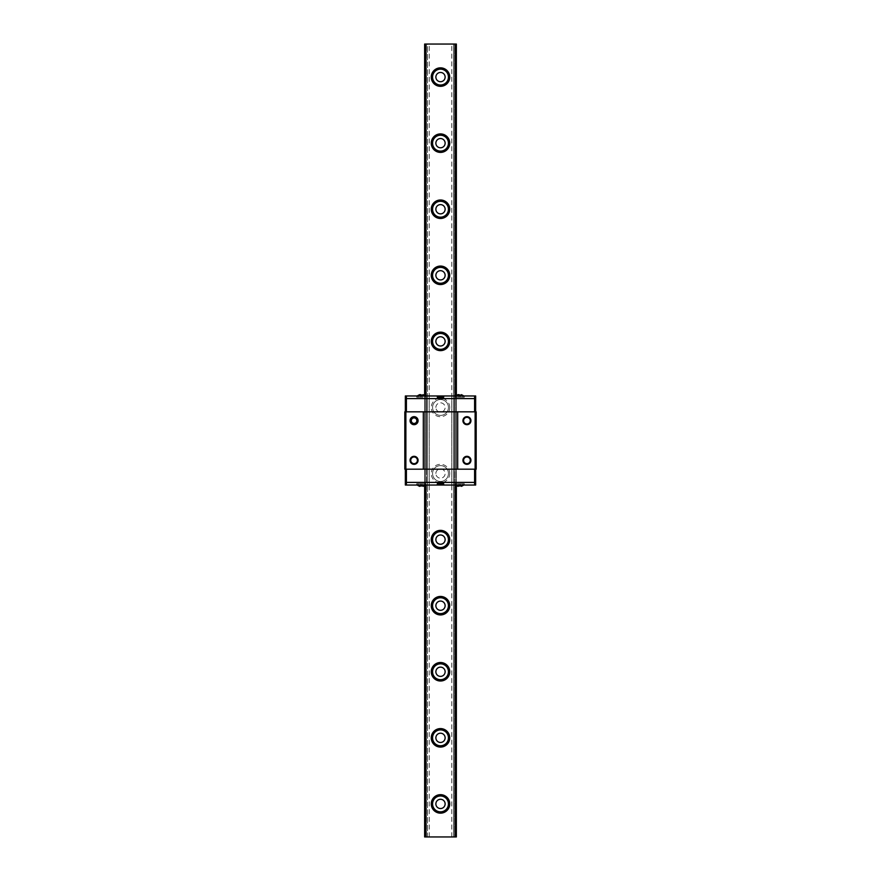 <?xml version="1.0" encoding="UTF-8"?>
<svg xmlns="http://www.w3.org/2000/svg" width="881" height="881" viewBox="0 0 881 881"><rect width="100%" height="100%" fill="white"/><g stroke="black" fill="none" stroke-linecap="round" stroke-linejoin="round"><path stroke-width="0.66" stroke-dasharray="4.41 3.3" d="M410.733 420.678A3.337 3.337 0 0 0 415.744 423.574A3.337 3.337 0 0 0 415.744 417.781A3.337 3.337 0 0 0 410.733 420.678M463.593 420.678A3.337 3.337 0 0 1 468.604 417.781A3.337 3.337 0 0 1 468.604 423.574A3.337 3.337 0 0 1 463.593 420.678M463.593 460.323A3.337 3.337 0 0 0 468.604 463.219A3.337 3.337 0 0 0 468.604 457.426A3.337 3.337 0 0 0 463.593 460.323M410.733 460.323A3.337 3.337 0 0 0 415.744 463.219A3.337 3.337 0 0 0 415.744 457.426A3.337 3.337 0 0 0 410.733 460.323M475.123 469.177L475.123 411.823L476.18 411.823L476.18 469.177L404.82 469.177L404.82 411.823L405.877 411.823L405.877 469.177M475.123 411.823L456.358 411.823L456.358 469.177L456.358 411.823L451.766 411.823L453.506 411.823L453.506 469.177L456.138 469.177L453.506 469.177L453.506 411.823L456.358 411.823L456.358 469.177L456.358 411.823L455.036 411.823L455.036 482.392L425.964 482.392L425.964 411.823L424.642 411.823L424.642 469.177L424.642 411.823L424.642 469.177L424.642 411.823L429.234 411.823L427.494 411.823L427.494 469.177L429.234 469.177L424.642 469.177L475.652 469.177L406.405 469.177L429.234 469.177L427.494 469.177L427.494 411.823L405.877 411.823M457.68 469.177L457.68 411.823M423.32 469.177L423.32 411.823M474.595 411.823L474.595 398.608L456.358 398.608L456.358 411.823L456.358 398.608L451.766 398.608L453.506 398.608L453.506 411.823L451.766 411.823L456.138 411.823L453.506 411.823L453.506 398.608L456.358 398.608L456.358 411.823L456.358 398.608L455.036 398.608L455.036 411.823L475.652 411.823L406.405 411.823L455.036 411.823L425.964 411.823L425.964 398.608L405.348 398.608L405.348 395.965L406.405 395.965L406.405 398.608L424.862 398.608L424.642 395.965L406.405 395.965M406.405 411.823L405.348 411.823L405.348 398.608L406.405 398.608L406.405 411.823L405.348 411.823M475.652 411.823L475.652 398.608L456.358 398.608L456.358 395.965L451.766 395.965L453.506 395.965L453.506 398.608L456.138 398.608L453.506 398.608L453.506 395.965L456.358 395.965L456.358 398.608L456.358 395.965L456.358 398.608L455.036 398.608L455.036 395.965L464.287 395.965L416.713 395.965L425.964 395.965L425.964 398.608L455.036 398.608L424.642 398.608L424.642 411.823L424.642 395.965L424.642 398.608L429.234 398.608L427.494 398.608L427.494 395.965L424.862 395.965L429.234 395.965L427.494 395.965L427.494 398.608L429.234 398.608L424.642 398.608L424.642 395.965L425.964 395.965L425.964 397.287L416.713 397.287L425.964 397.287M424.862 411.823L427.494 411.823L427.494 398.608L427.494 411.823L429.234 411.823L424.862 411.823L424.862 395.965L424.862 469.177L424.862 411.823M418.167 395.04L418.167 397.287L418.167 395.04L419.598 394.644L420.7 394.644L420.7 397.287L424.51 397.287L418.167 397.287L420.7 397.287L420.7 395.04L421.338 394.996L421.977 395.04L421.977 397.287L421.977 395.04M420.7 395.04L420.7 397.287L420.7 394.644L419.598 394.644M423.078 394.644L424.51 395.04L424.51 397.287L424.51 395.04M456.49 395.04L456.49 397.287L456.49 395.04L457.922 394.644L459.023 394.644L459.023 397.287L462.833 397.287L456.49 397.287L459.023 397.287L459.023 395.04L459.662 394.996L460.3 395.04L460.3 397.287L460.3 395.04M459.023 395.04L459.023 397.287L459.023 394.644L457.922 394.644M461.402 394.644L462.833 395.04L462.833 397.287L462.833 395.04M421.338 397.287L416.845 397.287L421.338 397.287M459.662 397.287L464.155 397.287L459.662 397.287M464.287 395.965L464.287 397.287L455.036 397.287L464.287 397.287M443.672 395.965L443.672 397.287L437.328 397.287L437.328 395.965M443.539 397.287L437.461 397.287L443.539 397.287L443.539 398.608L437.461 398.608L443.539 398.608M474.595 395.965L475.652 395.965L475.652 398.608L474.595 398.608L474.595 395.965L455.036 395.965L455.036 397.287M406.405 469.177L405.348 469.177L405.348 485.035L406.405 485.035L406.405 482.392L405.348 482.392L424.642 482.392L406.405 482.392L406.405 469.177L405.348 469.177M474.595 469.177L474.595 482.392L456.358 482.392L456.358 469.177L456.358 482.392L451.766 482.392L453.506 482.392L453.506 469.177L453.506 482.392L456.358 482.392L456.358 469.177L456.358 482.392L425.964 482.392L425.964 485.035L416.713 485.035L425.964 485.035L424.642 485.035L424.642 482.392L424.642 485.035L429.234 485.035L427.494 485.035L427.494 482.392L424.862 482.392L427.494 482.392L427.494 485.035L424.642 485.035L424.642 482.392L429.234 482.392L427.494 482.392L427.494 469.177L427.494 482.392L424.642 482.392L425.964 482.392L424.642 482.392L424.642 469.177L424.642 485.035L406.405 485.035M475.652 469.177L475.652 482.392L474.595 482.392L474.595 485.035L455.036 485.035L464.287 485.035L464.287 483.713L455.036 483.713L464.287 483.713M418.167 485.96L418.167 483.713L418.167 485.96L419.598 486.356L420.7 486.356L420.7 483.713L424.51 483.713L418.167 483.713L420.7 483.713L420.7 485.96L421.338 486.004L421.977 485.96L421.977 483.713L421.977 485.96M420.7 485.96L420.7 483.713L420.7 486.356L419.598 486.356M423.078 486.356L424.51 485.96L424.51 483.713L424.51 485.96M456.49 485.96L456.49 483.713L456.49 485.96L457.922 486.356L459.023 486.356L459.023 483.713L462.833 483.713L456.49 483.713L459.023 483.713L459.023 485.96L459.662 486.004L460.3 485.96L460.3 483.713L460.3 485.96M459.023 485.96L459.023 483.713L459.023 486.356L457.922 486.356M461.402 486.356L462.833 485.96L462.833 483.713L462.833 485.96M421.338 483.713L416.845 483.713L421.338 483.713M459.662 483.713L464.155 483.713L459.662 483.713M464.287 485.035L425.964 485.035L425.964 483.713L416.713 483.713L425.964 483.713M443.672 485.035L443.672 483.713L437.328 483.713L437.328 485.035M443.539 483.713L437.461 483.713L443.539 483.713L443.539 482.392L437.461 482.392L443.539 482.392M474.595 485.035L475.652 485.035L475.652 482.392L456.358 482.392L456.358 485.035L451.766 485.035L453.506 485.035L453.506 482.392L456.138 482.392L453.506 482.392L453.506 485.035L456.358 485.035L456.358 482.392L456.358 485.035L456.358 482.392L455.036 482.392L455.036 485.035L455.036 395.965M432.571 77.088A7.929 7.929 0 0 1 444.465 70.216A7.929 7.929 0 0 1 444.465 83.959A7.929 7.929 0 0 1 432.571 77.088M425.964 485.035L425.964 395.965M449.75 407.463A9.251 9.251 0 0 0 435.875 399.456A9.251 9.251 0 0 0 435.875 415.469A9.251 9.251 0 0 0 449.75 407.463M449.75 473.538A9.251 9.251 0 0 0 435.875 465.531A9.251 9.251 0 0 0 435.875 481.544A9.251 9.251 0 0 0 449.75 473.538M435.875 77.088A4.625 4.625 0 0 0 442.813 81.096A4.625 4.625 0 0 0 442.813 73.079A4.625 4.625 0 0 0 435.875 77.088M432.571 143.162A7.929 7.929 0 0 1 444.465 136.291A7.929 7.929 0 0 1 444.465 150.034A7.929 7.929 0 0 1 432.571 143.162M435.875 143.162A4.625 4.625 0 0 0 442.813 147.171A4.625 4.625 0 0 0 442.813 139.154A4.625 4.625 0 0 0 435.875 143.162M432.571 209.238A7.929 7.929 0 0 1 444.465 202.366A7.929 7.929 0 0 1 444.465 216.109A7.929 7.929 0 0 1 432.571 209.238M435.875 209.238A4.625 4.625 0 0 0 442.813 213.246A4.625 4.625 0 0 0 442.813 205.229A4.625 4.625 0 0 0 435.875 209.238M432.571 275.312A7.929 7.929 0 0 1 444.465 268.441A7.929 7.929 0 0 1 444.465 282.184A7.929 7.929 0 0 1 432.571 275.312M435.875 275.312A4.625 4.625 0 0 0 442.813 279.321A4.625 4.625 0 0 0 442.813 271.304A4.625 4.625 0 0 0 435.875 275.312M432.571 341.388A7.929 7.929 0 0 1 444.465 334.516A7.929 7.929 0 0 1 444.465 348.259A7.929 7.929 0 0 1 432.571 341.388M435.875 341.388A4.625 4.625 0 0 0 442.813 345.396A4.625 4.625 0 0 0 442.813 337.379A4.625 4.625 0 0 0 435.875 341.388M432.571 407.463A7.929 7.929 0 0 1 440.5 399.534A7.929 7.929 0 0 1 448.429 407.463A7.929 7.929 0 0 1 440.5 415.392A7.929 7.929 0 0 1 432.571 407.463A7.929 7.929 0 0 1 444.465 400.591A7.929 7.929 0 0 1 444.465 414.334A7.929 7.929 0 0 1 432.571 407.463M435.875 407.463A4.625 4.625 0 0 1 442.813 403.454A4.625 4.625 0 0 1 442.813 411.471A4.625 4.625 0 0 1 435.875 407.463A4.625 4.625 0 0 0 442.813 411.471A4.625 4.625 0 0 0 442.813 403.454A4.625 4.625 0 0 0 435.875 407.463M432.571 473.538A7.929 7.929 0 0 1 440.5 465.609A7.929 7.929 0 0 1 448.429 473.538A7.929 7.929 0 0 1 440.5 481.466A7.929 7.929 0 0 1 432.571 473.538A7.929 7.929 0 0 1 444.465 466.666A7.929 7.929 0 0 1 444.465 480.409A7.929 7.929 0 0 1 432.571 473.538M435.875 473.538A4.625 4.625 0 0 1 442.813 469.529A4.625 4.625 0 0 1 442.813 477.546A4.625 4.625 0 0 1 435.875 473.538A4.625 4.625 0 0 0 442.813 477.546A4.625 4.625 0 0 0 442.813 469.529A4.625 4.625 0 0 0 435.875 473.538M432.571 539.613A7.929 7.929 0 0 1 444.465 532.741A7.929 7.929 0 0 1 444.465 546.484A7.929 7.929 0 0 1 432.571 539.613M435.875 539.613A4.625 4.625 0 0 0 442.813 543.621A4.625 4.625 0 0 0 442.813 535.604A4.625 4.625 0 0 0 435.875 539.613M432.571 605.688A7.929 7.929 0 0 1 444.465 598.816A7.929 7.929 0 0 1 444.465 612.559A7.929 7.929 0 0 1 432.571 605.688M435.875 605.688A4.625 4.625 0 0 0 442.813 609.696A4.625 4.625 0 0 0 442.813 601.679A4.625 4.625 0 0 0 435.875 605.688M432.571 671.763A7.929 7.929 0 0 1 444.465 664.891A7.929 7.929 0 0 1 444.465 678.634A7.929 7.929 0 0 1 432.571 671.763M435.875 671.763A4.625 4.625 0 0 0 442.813 675.771A4.625 4.625 0 0 0 442.813 667.754A4.625 4.625 0 0 0 435.875 671.763M432.571 737.838A7.929 7.929 0 0 1 444.465 730.966A7.929 7.929 0 0 1 444.465 744.709A7.929 7.929 0 0 1 432.571 737.838M435.875 737.838A4.625 4.625 0 0 0 442.813 741.846A4.625 4.625 0 0 0 442.813 733.829A4.625 4.625 0 0 0 435.875 737.838M432.571 803.913A7.929 7.929 0 0 1 444.465 797.041A7.929 7.929 0 0 1 444.465 810.784A7.929 7.929 0 0 1 432.571 803.913M435.875 803.913A4.625 4.625 0 0 0 442.813 807.921A4.625 4.625 0 0 0 442.813 799.904A4.625 4.625 0 0 0 435.875 803.913M424.642 836.95L424.642 44.05L429.234 44.05L427.494 44.05L427.494 836.95L424.862 836.95L427.494 836.95L427.494 44.05L424.642 44.05L424.642 836.95L456.358 836.95L451.766 836.95L456.358 836.95L456.358 44.05L455.036 44.05L455.036 836.95M456.358 485.916L456.358 395.084L456.358 485.916M456.138 44.05L454.981 44.05L456.138 44.05L456.138 836.95L456.138 44.05M454.618 44.05L453.506 44.05L454.618 44.05L454.618 836.95L454.618 44.05M453.506 836.95L453.506 44.05L451.766 44.05L453.506 44.05L453.506 836.95M456.358 836.95L456.358 44.05M424.642 485.916L424.642 395.084L424.642 485.916M425.964 836.95L425.964 44.05L424.642 44.05M455.036 44.05L425.964 44.05M426.019 469.177L426.019 395.965L426.019 469.177M426.382 469.177L426.382 395.965L426.382 469.177M456.138 469.177L456.138 395.965L456.138 469.177M454.981 469.177L454.981 395.965L454.981 469.177M454.618 469.177L454.618 395.965L454.618 469.177M424.862 469.177L424.862 485.035L424.862 469.177M454.981 836.95L454.981 44.05L454.981 836.95M424.862 836.95L424.862 44.05L424.862 836.95M426.019 836.95L426.019 44.05L426.019 836.95M426.382 836.95L426.382 44.05L426.382 836.95M429.234 485.035L429.234 395.965M451.766 485.035L451.766 395.965M417.198 395.965L416.845 397.287M425.479 395.965L425.831 397.287M455.521 395.965L455.169 397.287M463.802 395.965L464.155 397.287M416.713 395.965L416.713 397.287M437.461 398.608L437.461 397.287M417.198 485.035L416.845 483.713M425.479 485.035L425.831 483.713M455.521 485.035L455.169 483.713M463.802 485.035L464.155 483.713M416.713 483.713L416.713 485.035M455.036 483.713L455.036 485.035M437.461 483.713L437.461 482.392M451.766 836.95L451.766 44.05M429.234 836.95L429.234 44.05"/><path stroke-width="1.32" d="M411.295 420.678A2.775 2.775 0 0 1 415.458 418.277A2.775 2.775 0 0 1 415.458 423.078A2.775 2.775 0 0 1 411.295 420.678M410.733 420.678A3.337 3.337 0 0 1 415.744 417.781A3.337 3.337 0 0 1 415.744 423.574A3.337 3.337 0 0 1 410.733 420.678M410.072 420.678A3.998 3.998 0 0 0 416.074 424.146A3.998 3.998 0 0 0 416.074 417.209A3.998 3.998 0 0 0 410.072 420.678M405.877 469.177L405.877 411.823L404.82 411.823L404.82 469.177L423.32 469.177L423.32 411.823L476.18 411.823L476.18 469.177L475.123 469.177L475.123 411.823M405.877 411.823L423.32 411.823M410.072 460.323A3.998 3.998 0 0 0 416.074 463.791A3.998 3.998 0 0 0 416.074 456.854A3.998 3.998 0 0 0 410.072 460.323M463.593 420.678A3.337 3.337 0 0 1 468.604 417.781A3.337 3.337 0 0 1 468.604 423.574A3.337 3.337 0 0 1 463.593 420.678M462.932 420.678A3.998 3.998 0 0 0 468.934 424.146A3.998 3.998 0 0 0 468.934 417.209A3.998 3.998 0 0 0 462.932 420.678M423.32 469.177L457.68 469.177L457.68 411.823M457.68 469.177L475.123 469.177M462.932 460.323A3.998 3.998 0 0 0 468.934 463.791A3.998 3.998 0 0 0 468.934 456.854A3.998 3.998 0 0 0 462.932 460.323M463.593 460.323A3.337 3.337 0 0 1 468.604 457.426A3.337 3.337 0 0 1 468.604 463.219A3.337 3.337 0 0 1 463.593 460.323M410.733 460.323A3.337 3.337 0 0 1 415.744 457.426A3.337 3.337 0 0 1 415.744 463.219A3.337 3.337 0 0 1 410.733 460.323M475.652 411.823L475.652 398.608L474.595 398.608L475.652 398.608L475.652 395.965L474.595 395.965L474.595 398.608L406.405 398.608L474.595 398.608L474.595 411.823M406.405 411.823L406.405 395.965L443.672 395.965L443.672 397.287L437.328 397.287L437.328 395.965M405.348 411.823L405.348 398.608L406.405 398.608L405.348 398.608L405.348 395.965L406.405 395.965M420.7 394.644L419.598 394.644L420.7 394.644M421.977 395.04L420.7 395.04M425.479 395.965L423.078 394.644M419.598 394.644L417.198 395.965M459.023 394.644L457.922 394.644L459.023 394.644M460.3 395.04L459.023 395.04M463.802 395.965L461.402 394.644M457.922 394.644L455.521 395.965M443.672 395.965L474.595 395.965M474.595 469.177L474.595 482.392L475.652 482.392L474.595 482.392L474.595 485.035L475.652 485.035L475.652 469.177M406.405 469.177L406.405 482.392L474.595 482.392L406.405 482.392L406.405 485.035L443.672 485.035L443.672 483.713L437.328 483.713L437.328 485.035M405.348 469.177L405.348 482.392L406.405 482.392L405.348 482.392L405.348 485.035L406.405 485.035M419.598 486.356L420.7 485.96L419.598 486.356L417.198 485.035M421.977 485.96L420.7 485.96M425.479 485.035L423.078 486.356M457.922 486.356L459.023 485.96L457.922 486.356L455.521 485.035M460.3 485.96L459.023 485.96M463.802 485.035L461.402 486.356M443.672 485.035L474.595 485.035M432.571 77.088A7.929 7.929 0 0 1 440.5 69.159A7.929 7.929 0 0 1 448.429 77.088A7.929 7.929 0 0 1 440.5 85.017A7.929 7.929 0 0 1 432.571 77.088M449.75 77.088A9.251 9.251 0 0 0 435.875 69.081A9.251 9.251 0 0 0 435.875 85.094A9.251 9.251 0 0 0 449.75 77.088M456.358 836.95L456.358 485.916L456.358 836.95L455.036 836.95L455.036 485.035M455.036 395.965L455.036 44.05L456.358 44.05L456.358 395.084L456.358 44.05M425.964 395.965L425.964 44.05L455.036 44.05M455.036 836.95L425.964 836.95L425.964 485.035M449.75 143.162A9.251 9.251 0 0 0 435.875 135.156A9.251 9.251 0 0 0 435.875 151.169A9.251 9.251 0 0 0 449.75 143.162M449.75 275.312A9.251 9.251 0 0 0 435.875 267.306A9.251 9.251 0 0 0 435.875 283.319A9.251 9.251 0 0 0 449.75 275.312M449.75 539.613A9.251 9.251 0 0 0 435.875 531.606A9.251 9.251 0 0 0 435.875 547.619A9.251 9.251 0 0 0 449.75 539.613M449.75 671.763A9.251 9.251 0 0 0 435.875 663.756A9.251 9.251 0 0 0 435.875 679.769A9.251 9.251 0 0 0 449.75 671.763M449.75 803.913A9.251 9.251 0 0 0 435.875 795.906A9.251 9.251 0 0 0 435.875 811.919A9.251 9.251 0 0 0 449.75 803.913M449.75 737.838A9.251 9.251 0 0 0 435.875 729.831A9.251 9.251 0 0 0 435.875 745.844A9.251 9.251 0 0 0 449.75 737.838M449.75 605.688A9.251 9.251 0 0 0 435.875 597.681A9.251 9.251 0 0 0 435.875 613.694A9.251 9.251 0 0 0 449.75 605.688M449.75 341.388A9.251 9.251 0 0 0 435.875 333.381A9.251 9.251 0 0 0 435.875 349.394A9.251 9.251 0 0 0 449.75 341.388M449.75 209.238A9.251 9.251 0 0 0 435.875 201.231A9.251 9.251 0 0 0 435.875 217.244A9.251 9.251 0 0 0 449.75 209.238M435.875 77.088A4.625 4.625 0 0 1 442.813 73.079A4.625 4.625 0 0 1 442.813 81.096A4.625 4.625 0 0 1 435.875 77.088M432.571 143.162A7.929 7.929 0 0 1 440.5 135.233A7.929 7.929 0 0 1 448.429 143.162A7.929 7.929 0 0 1 440.5 151.091A7.929 7.929 0 0 1 432.571 143.162M435.875 143.162A4.625 4.625 0 0 1 442.813 139.154A4.625 4.625 0 0 1 442.813 147.171A4.625 4.625 0 0 1 435.875 143.162M432.571 209.238A7.929 7.929 0 0 1 440.5 201.309A7.929 7.929 0 0 1 448.429 209.238A7.929 7.929 0 0 1 440.5 217.167A7.929 7.929 0 0 1 432.571 209.238M435.875 209.238A4.625 4.625 0 0 1 442.813 205.229A4.625 4.625 0 0 1 442.813 213.246A4.625 4.625 0 0 1 435.875 209.238M432.571 275.312A7.929 7.929 0 0 1 440.5 267.384A7.929 7.929 0 0 1 448.429 275.312A7.929 7.929 0 0 1 440.5 283.242A7.929 7.929 0 0 1 432.571 275.312M435.875 275.312A4.625 4.625 0 0 1 442.813 271.304A4.625 4.625 0 0 1 442.813 279.321A4.625 4.625 0 0 1 435.875 275.312M432.571 341.388A7.929 7.929 0 0 1 440.5 333.459A7.929 7.929 0 0 1 448.429 341.388A7.929 7.929 0 0 1 440.5 349.317A7.929 7.929 0 0 1 432.571 341.388M435.875 341.388A4.625 4.625 0 0 1 442.813 337.379A4.625 4.625 0 0 1 442.813 345.396A4.625 4.625 0 0 1 435.875 341.388M432.571 539.613A7.929 7.929 0 0 1 440.5 531.684A7.929 7.929 0 0 1 448.429 539.613A7.929 7.929 0 0 1 440.5 547.542A7.929 7.929 0 0 1 432.571 539.613M435.875 539.613A4.625 4.625 0 0 1 442.813 535.604A4.625 4.625 0 0 1 442.813 543.621A4.625 4.625 0 0 1 435.875 539.613M432.571 605.688A7.929 7.929 0 0 1 440.5 597.759A7.929 7.929 0 0 1 448.429 605.688A7.929 7.929 0 0 1 440.5 613.617A7.929 7.929 0 0 1 432.571 605.688M435.875 605.688A4.625 4.625 0 0 1 442.813 601.679A4.625 4.625 0 0 1 442.813 609.696A4.625 4.625 0 0 1 435.875 605.688M432.571 671.763A7.929 7.929 0 0 1 440.5 663.833A7.929 7.929 0 0 1 448.429 671.763A7.929 7.929 0 0 1 440.5 679.692A7.929 7.929 0 0 1 432.571 671.763M435.875 671.763A4.625 4.625 0 0 1 442.813 667.754A4.625 4.625 0 0 1 442.813 675.771A4.625 4.625 0 0 1 435.875 671.763M432.571 737.838A7.929 7.929 0 0 1 440.5 729.909A7.929 7.929 0 0 1 448.429 737.838A7.929 7.929 0 0 1 440.5 745.767A7.929 7.929 0 0 1 432.571 737.838M435.875 737.838A4.625 4.625 0 0 1 442.813 733.829A4.625 4.625 0 0 1 442.813 741.846A4.625 4.625 0 0 1 435.875 737.838M432.571 803.913A7.929 7.929 0 0 1 440.5 795.984A7.929 7.929 0 0 1 448.429 803.913A7.929 7.929 0 0 1 440.5 811.842A7.929 7.929 0 0 1 432.571 803.913M435.875 803.913A4.625 4.625 0 0 1 442.813 799.904A4.625 4.625 0 0 1 442.813 807.921A4.625 4.625 0 0 1 435.875 803.913M425.964 836.95L424.642 836.95L424.642 485.916L424.642 836.95M424.642 44.05L424.642 395.084L424.642 44.05L425.964 44.05"/></g></svg>
